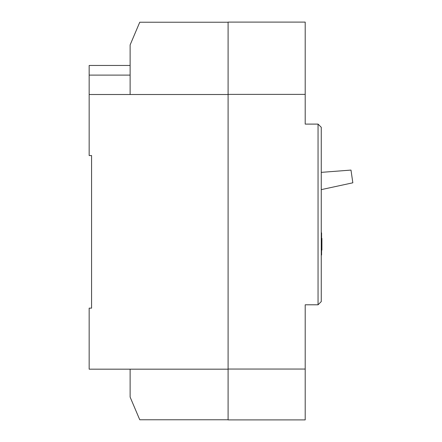 <?xml version="1.0" encoding="UTF-8"?>
<svg xmlns="http://www.w3.org/2000/svg" width="442" height="442" viewBox="0 0 442 442"><rect width="100%" height="100%" fill="white"/><g stroke="black" fill="none" stroke-linecap="round" stroke-linejoin="round"><path stroke-width="0.66" d="M318.047 124.097L321.262 127.307L321.262 301.582L318.047 304.798L318.047 124.097L305.201 124.097L305.201 22.1L228.1 22.1L228.1 419.9L305.201 419.9L305.201 369.048L228.1 369.048M318.047 304.798L305.201 304.798L305.201 369.048M305.201 94.378L228.1 94.378M321.262 255.006L321.583 255.006L321.583 232.84L321.262 232.84M321.583 250.122L321.903 250.122L321.583 250.271M321.903 250.122L321.903 238.42L321.583 238.42M321.903 238.57L321.583 238.57M321.903 243.951L321.583 243.951M321.903 246.968L321.583 246.968M321.262 189.629L352.838 182.8L350.987 170.082L321.262 172.363M228.1 369.175L89.162 369.175L89.162 308.14L91.571 308.14L91.571 155.545L89.162 155.545L89.162 65.466L130.119 65.466M228.1 22.227L139.755 22.227L130.119 44.935L130.119 94.511M130.119 369.175L130.119 397.065L139.755 419.773L228.1 419.773M89.162 94.511L228.1 94.511M89.162 75.107L130.119 75.107"/></g></svg>
